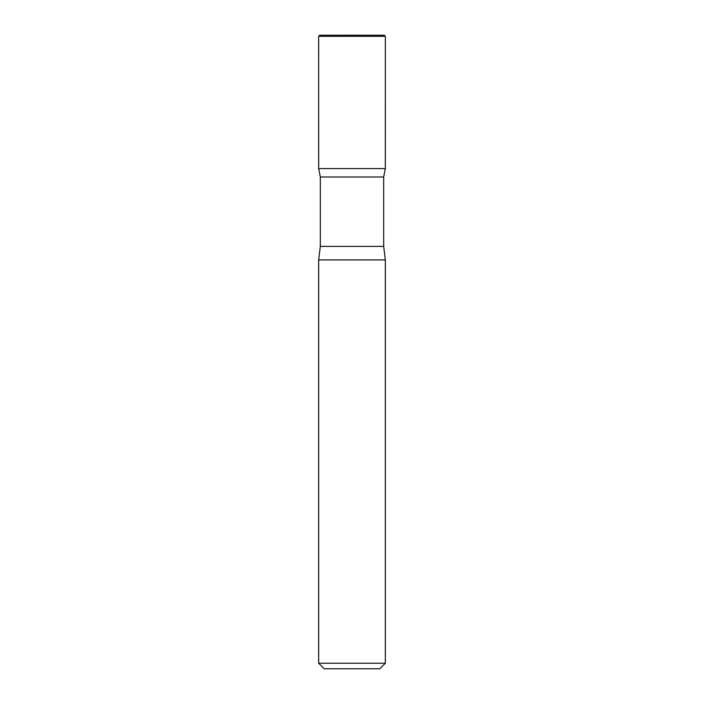 <?xml version="1.0" encoding="UTF-8"?>
<svg xmlns="http://www.w3.org/2000/svg" width="704" height="704" viewBox="0 0 704 704"><rect width="100%" height="100%" fill="white"/><g stroke="black" fill="none" stroke-linecap="round" stroke-linejoin="round"><path stroke-width="1.06" d="M385.343 663.238L318.657 663.238L324.21 668.8L379.79 668.8L385.343 663.238L385.343 259.908L383.68 246.4L383.68 177.003L385.334 168.59L318.666 168.59L320.32 177.003L383.68 177.003M318.657 36.309L318.666 168.59L385.334 168.59L385.343 36.309L318.657 36.309L319.766 35.2L384.234 35.2L385.343 36.309M318.657 663.238L318.657 259.908L320.32 246.4L320.32 177.003M318.657 259.908L385.343 259.908M352 36.309L352 35.2L319.766 35.2L318.657 36.309L318.666 168.59L352 168.59M320.32 246.4L383.68 246.4"/></g></svg>
